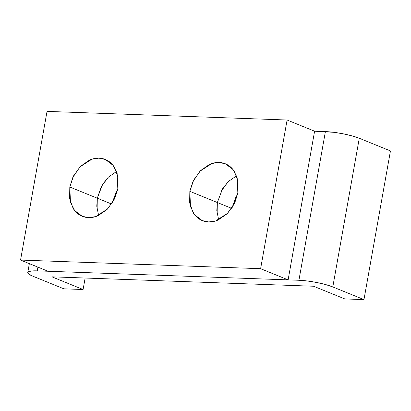 <?xml version="1.0" encoding="UTF-8"?>
<svg xmlns="http://www.w3.org/2000/svg" width="411" height="411" viewBox="0 0 411 411"><rect width="100%" height="100%" fill="white"/><g stroke="black" fill="none" stroke-linecap="round" stroke-linejoin="round"><path stroke-width="0.62" d="M97.304 198.21L102.503 184.513L108.319 177.208L116.498 171.505L108.319 177.208L102.503 184.513L97.304 198.21L69.803 187.02L72.793 177.48L79.975 166.856L91.961 159.165L98.856 158.143L105.365 159.478L112.994 165.273L117.145 173.416L117.813 188.747L114.823 198.292L107.641 208.911L95.655 216.607L88.761 217.625L82.251 216.294L74.622 210.499L70.471 202.351L69.803 187.02L97.304 198.21L97.104 209.656L97.304 198.21L96.765 206.209L98.619 215.451L96.765 206.209L97.304 198.21L111.972 204.18L97.304 198.21L101.157 186.897L108.083 177.439L101.157 186.897M218.652 219.767L216.797 210.519L217.337 202.525L232.004 208.495L217.337 202.525L222.536 188.824L228.352 181.523L236.531 175.821L228.352 181.523L222.536 188.824L217.337 202.525L216.797 210.519L218.652 219.767M83.089 289.514L63.885 288.825L32.716 276.146A24.537 4.259 10.1 0 1 27.768 272.508A24.537 4.259 10.1 0 1 37.252 270.864L298.92 280.271A24.537 4.259 10.1 0 1 332.797 286.929L363.966 299.609L344.762 298.92L313.588 286.241L51.92 276.834L83.089 289.514L85.139 278.026L83.089 289.514L63.885 288.825L32.716 276.146L28.565 273.911L27.969 272.128L31.02 271.055L37.252 270.864L37.915 267.129L37.252 270.864L298.92 280.271L325.404 131.597L298.92 280.271L307.387 280.99L316.799 282.506L325.723 284.592L332.797 286.929L359.281 138.255L332.797 286.929L363.966 299.609L390.45 150.935L363.966 299.609L344.762 298.92L313.588 286.241L51.92 276.834L83.089 289.514M117.618 189.759L115.83 192.867L112.167 203.157L117.618 189.769M232.205 207.473L237.65 194.079L235.863 197.177L232.2 207.473M390.45 150.935L359.281 138.255A24.537 4.259 -169.9 0 0 325.404 131.597L314.6 131.207L333.871 132.316L343.283 133.832L352.201 135.918L359.281 138.255L390.45 150.935M221.19 191.213L228.115 181.749L221.19 191.213M217.136 213.972L217.337 202.525L189.836 191.336L217.337 202.525L217.136 213.972M237.846 193.062L234.856 202.602L227.673 213.227L215.688 220.918L208.788 221.94L202.284 220.604L194.655 214.809L190.504 206.666L189.836 191.336L192.826 181.79L200.008 171.171L211.994 163.475L218.888 162.458L225.398 163.789L233.027 169.584L237.178 177.732L237.846 193.062L238.046 181.616L234.563 171.783C232.806 168.916 230.592 166.671 227.92 165.058C225.249 163.444 222.32 162.576 219.135 162.463C215.955 162.35 212.754 162.992 209.548 164.395L200.609 170.56L193.689 180.023L189.836 191.336L189.635 202.782L193.119 212.615C194.876 215.482 197.09 217.727 199.761 219.34C202.433 220.954 205.361 221.817 208.541 221.935C211.727 222.048 214.922 221.406 218.133 219.998L227.072 213.833L233.993 204.375L237.846 193.062M288.116 279.881L260.615 268.691L287.099 120.017L314.6 131.207L288.116 279.881L48.056 271.255L20.55 260.065L48.056 271.255L288.116 279.881L260.615 268.691L20.55 260.065L260.615 268.691L287.099 120.017L47.034 111.391L20.55 260.065L47.034 111.391L287.099 120.017L314.6 131.207L288.116 279.881M117.813 188.747L118.014 177.3L114.53 167.467C112.773 164.6 110.559 162.355 107.888 160.742C105.216 159.129 102.288 158.261 99.102 158.148C95.922 158.035 92.727 158.677 89.516 160.085L80.577 166.25L73.656 175.708L69.803 187.02L69.603 198.467L73.086 208.3C74.843 211.167 77.057 213.412 79.729 215.025C82.4 216.638 85.329 217.506 88.509 217.619C91.694 217.732 94.89 217.09 98.101 215.688L107.04 209.523L113.96 200.059L117.813 188.747M27.773 272.472L29.351 263.646M202.664 220.764L202.284 220.604M82.632 216.448L82.251 216.294M105.694 159.612L105.365 159.478M225.726 163.922L225.398 163.789"/></g></svg>
